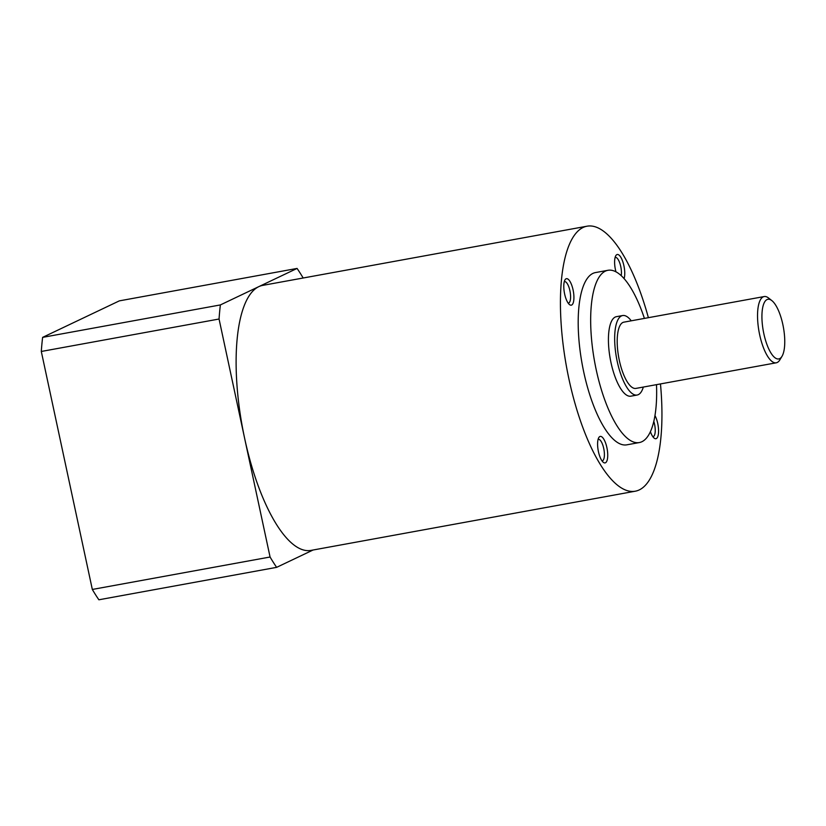 <?xml version="1.0" encoding="UTF-8"?>
<svg xmlns="http://www.w3.org/2000/svg" width="826" height="826" viewBox="0 0 826 826"><rect width="100%" height="100%" fill="white"/><g stroke="black" fill="none" stroke-linecap="round" stroke-linejoin="round"><path stroke-width="1.24" d="M648.379 317.68A134.679 45.399 79.7 0 0 586.997 226.21A134.679 45.399 79.7 0 0 583.042 227.491A134.679 45.399 79.7 0 0 567.658 372.856A134.679 45.399 79.7 0 0 635.359 491.191A134.679 45.399 79.7 0 0 660.47 383.935M586.997 226.21L262.668 285.393A134.679 45.399 79.7 0 0 258.724 286.684A134.679 45.399 79.7 0 0 244.568 438.017A134.679 45.399 79.7 0 0 311.03 550.384L635.359 491.191M644.404 318.413A87.546 29.509 79.7 0 0 607.936 270.298L595.453 272.58A87.546 29.509 79.7 0 0 592.892 273.416A87.546 29.509 79.7 0 0 582.888 367.9A87.546 29.509 79.7 0 0 626.893 444.822L639.365 442.55A87.546 29.509 79.7 0 0 656.494 384.658M624.074 278.641A13.464 4.543 79.7 0 0 623.165 262.823A13.464 4.543 79.7 0 0 616.877 254.625A13.464 4.543 79.7 0 0 615.824 255.657A13.464 4.543 79.7 0 0 615.969 271.857M566.037 278.816A13.464 4.543 79.7 0 0 564.994 279.859A13.464 4.543 79.7 0 0 564.385 292.745A13.464 4.543 79.7 0 0 569.506 304.598A13.464 4.543 79.7 0 0 573.605 292.941A13.464 4.543 79.7 0 0 566.037 278.816M650.423 431.668A13.464 4.543 79.7 0 0 654.161 438.131A13.464 4.543 79.7 0 0 658.559 432.039A13.464 4.543 79.7 0 0 654.977 415.581M599.852 436.541A13.464 4.543 79.7 0 0 598.809 437.584A13.464 4.543 79.7 0 0 598.2 450.48A13.464 4.543 79.7 0 0 603.321 462.323A13.464 4.543 79.7 0 0 607.42 450.676A13.464 4.543 79.7 0 0 599.852 436.541M607.936 270.298A87.546 29.509 79.7 0 0 605.365 271.135A87.546 29.509 79.7 0 0 595.36 365.619A87.546 29.509 79.7 0 0 639.365 442.55M631.25 320.808A40.402 13.619 79.7 0 0 622.628 315.542L616.392 316.678A40.402 13.619 79.7 0 0 615.215 317.06A40.402 13.619 79.7 0 0 610.59 360.673A40.402 13.619 79.7 0 0 630.899 396.17L637.145 395.035A40.402 13.619 79.7 0 0 643.34 387.053M622.628 315.542A40.402 13.619 79.7 0 0 621.451 315.924A40.402 13.619 79.7 0 0 616.826 359.527A40.402 13.619 79.7 0 0 637.145 395.035M771.856 300.612L768.572 298.021A33.67 11.347 79.7 0 0 764.174 296.555L623.837 322.161A33.67 11.347 79.7 0 0 622.856 322.481A33.67 11.347 79.7 0 0 619.004 358.825A33.67 11.347 79.7 0 0 635.927 388.406L776.264 362.8A33.67 11.347 79.7 0 0 779.858 359.868L782.015 356.285A30.304 10.211 79.7 0 0 783.389 327.272A30.304 10.211 79.7 0 0 771.856 300.612A30.304 10.211 79.7 0 0 767.003 299.58A30.304 10.211 79.7 0 0 764.783 337.648A30.304 10.211 79.7 0 0 782.015 356.285M764.174 296.555A33.67 11.347 79.7 0 0 763.183 296.875A33.67 11.347 79.7 0 0 759.342 333.208A33.67 11.347 79.7 0 0 776.264 362.8M601.989 460.846A10.914 3.676 79.7 0 0 602.257 460.825A10.914 3.676 79.7 0 0 603.92 449.427A10.914 3.676 79.7 0 0 598.344 439.349A10.914 3.676 79.7 0 0 598.086 439.432M652.819 436.655A10.914 3.676 79.7 0 0 653.098 436.634A10.914 3.676 79.7 0 0 653.81 421.436M568.174 303.121A10.914 3.676 79.7 0 0 568.443 303.101A10.914 3.676 79.7 0 0 570.105 291.702A10.914 3.676 79.7 0 0 564.53 281.625A10.914 3.676 79.7 0 0 564.272 281.707M621.204 275.688A10.914 3.676 79.7 0 0 619.996 263.69A10.914 3.676 79.7 0 0 615.36 257.433A10.914 3.676 79.7 0 0 615.102 257.516M303.173 278.001A181.823 61.289 79.7 0 0 297.071 268.429L220.377 304.928A181.823 61.289 79.7 0 0 219.055 319.022L270.071 557.013A181.823 61.289 79.7 0 0 276.627 567.348L313.064 550.013M297.071 268.429L119.326 300.87L42.622 337.369A181.823 61.289 79.7 0 0 41.3 351.463L92.326 589.454A181.823 61.289 79.7 0 0 98.872 599.79L276.627 567.348M42.622 337.369L220.377 304.928M41.3 351.463L219.055 319.022M92.326 589.454L270.071 557.013"/></g></svg>
